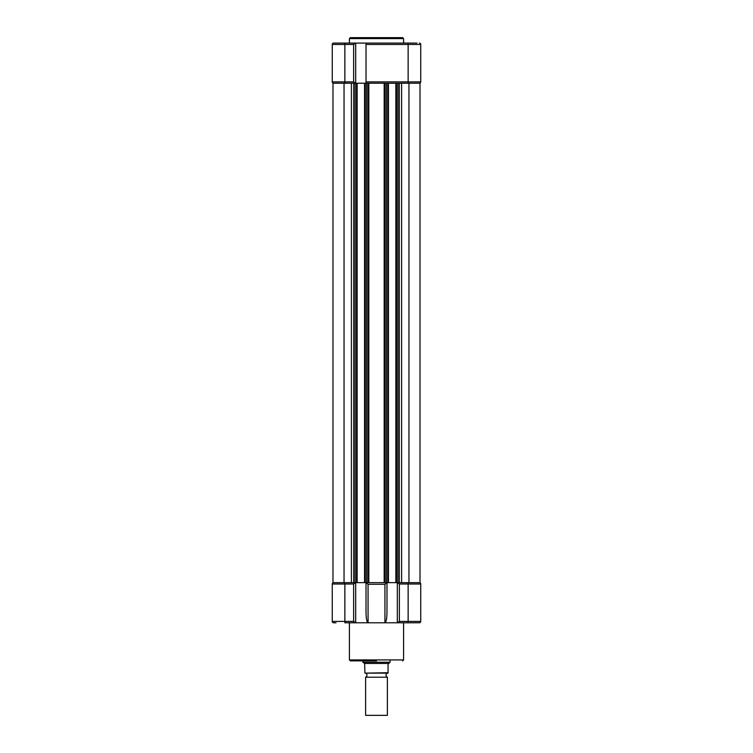 <?xml version="1.0" encoding="UTF-8"?>
<svg xmlns="http://www.w3.org/2000/svg" width="753" height="753" viewBox="0 0 753 753"><rect width="100%" height="100%" fill="white"/><g stroke="black" fill="none" stroke-linecap="round" stroke-linejoin="round"><path stroke-width="1.13" d="M332.986 83.235L332.986 582.643L344.046 582.643L344.046 83.235L332.986 83.235M408.954 582.643L420.014 582.643L420.014 83.235L408.954 83.235L408.954 582.643L397.932 582.643L399.297 582.643L399.297 83.235L388.444 83.235L388.444 582.643L366.636 582.643L367.991 582.643L367.991 83.235L357.138 83.235L357.138 582.643L344.046 582.643M357.138 83.235L344.046 83.235M353.703 83.235L353.703 582.643L355.068 582.643L355.068 83.235L353.703 83.235M364.556 83.235L364.556 582.643L357.138 582.643M388.444 83.235L366.636 83.235L366.636 582.643L364.556 582.643M385.009 83.235L385.009 582.643L386.364 582.643L386.364 83.235L385.009 83.235M395.862 83.235L395.862 582.643L388.444 582.643M408.954 83.235L397.932 83.235L397.932 582.643L395.862 582.643M376.5 37.65L402.629 37.65L403.58 38.601L349.42 38.601L350.371 37.65L376.5 37.65M355.567 83.235L353.637 81.879L353.637 44.455L355.567 43.09L353.637 44.455L344.865 44.455L344.865 81.879L332.271 81.879A1.365 1.365 0 0 0 333.635 83.235A1.365 1.365 0 0 1 332.271 81.879L332.271 44.455A1.365 1.365 0 0 1 333.635 43.09L416.983 43.09M366.024 44.455L366.024 81.879L408.135 81.879L408.135 44.455L366.024 44.455L366.024 43.09M419.365 43.09A1.365 1.365 0 0 1 420.729 44.455L420.729 81.879A1.365 1.365 0 0 1 419.365 83.235A1.365 1.365 0 0 0 420.729 81.879L408.135 81.879L408.135 83.235M353.703 43.09L355.68 43.09L355.68 83.235M336.017 43.09L333.635 43.09A1.365 1.365 0 0 0 332.271 44.455L344.865 44.455L344.865 43.09M366.024 83.235L366.024 81.879M376.5 660.88L350.371 660.88L376.5 660.88M386.938 582.643L384.934 584.272L384.934 622.778L397.433 622.778L399.363 621.423L397.433 622.778L408.135 622.778L397.32 622.778L397.32 582.643M366.062 582.643L368.066 584.272L384.934 584.272M332.271 591.18L332.271 609.478M344.865 582.643L344.865 621.423L353.637 621.423L355.567 622.778L353.637 621.423L353.637 583.999L355.567 582.643L353.637 583.999L332.271 583.999L332.271 621.423A1.365 1.365 0 0 0 333.635 622.778L336.017 622.778M355.68 582.643L355.68 622.778L353.703 622.778M332.271 621.423L344.865 621.423L344.865 622.778L384.934 622.778C386.167 622.129 386.844 618.721 386.976 612.537L386.976 582.643M419.365 582.643A1.365 1.365 0 0 1 420.729 583.999L420.729 621.423A1.365 1.365 0 0 1 419.365 622.778L408.135 622.778L408.135 621.423L399.363 621.423L399.363 583.999L397.433 582.643L399.363 583.999L408.135 583.999L408.135 621.423L420.729 621.423A1.365 1.365 0 0 1 419.365 622.778M332.271 583.999A1.365 1.365 0 0 1 333.635 582.643M366.024 582.643L366.024 612.537C366.156 618.721 366.833 622.129 368.066 622.778L368.066 584.272M365.61 673.135A2.212 2.212 0 0 1 365.61 677.211L365.61 715.35L387.39 715.35L387.39 677.211L365.61 677.211M387.39 673.135A2.212 2.212 0 0 0 387.39 677.211M390.11 660.88L390.11 662.245L388.068 664.014L388.388 663.431L364.612 663.431L364.932 673.135L388.068 673.135L388.068 664.014M362.89 660.88L362.89 662.245L390.11 662.245M364.932 673.135L388.068 672.721M362.89 662.245L364.612 663.431M401.613 83.235L401.613 582.643M368.819 83.235L368.819 582.643M351.387 83.235L351.387 582.643M356.461 83.235L356.461 582.643M365.243 83.235L365.243 582.643M384.181 83.235L384.181 582.643M387.757 83.235L387.757 582.643M396.539 83.235L396.539 582.643M344.865 83.235L344.865 81.879L353.637 81.879M420.729 44.455L408.135 44.455L408.135 43.09M349.42 622.778L349.42 659.929L403.58 659.929L402.629 660.88M420.729 583.999L408.135 583.999L408.135 582.643M403.58 43.09L403.58 38.601M349.42 43.09L349.42 38.601M349.42 659.929L350.371 660.88M403.58 622.778L403.58 659.929"/></g></svg>
